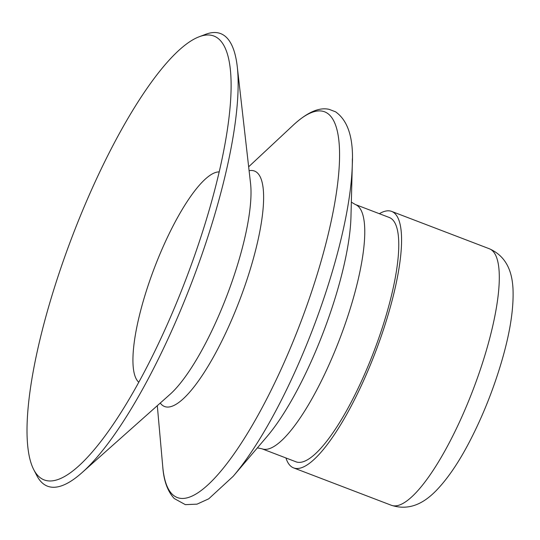 <?xml version="1.0" encoding="UTF-8"?>
<svg xmlns="http://www.w3.org/2000/svg" width="540" height="540" viewBox="0 0 540 540"><rect width="100%" height="100%" fill="white"/><g stroke="black" fill="none" stroke-linecap="round" stroke-linejoin="round"><path stroke-width="0.81" d="M219.206 171.909A113.069 28.897 -69.1 0 0 154.919 266.551A113.069 28.897 -69.1 0 0 138.281 381.773A113.069 28.897 -69.1 0 0 138.78 382.232M38.279 476.01A237.614 60.73 -69.1 0 0 91.3 453.074A237.614 60.73 -69.1 0 0 231.113 87.467A237.614 60.73 -69.1 0 0 199.22 36.747A237.614 60.73 -69.1 0 0 72.32 236.277A237.614 60.73 -69.1 0 0 33.703 469.564A237.614 60.73 -69.1 0 0 38.279 476.01M33.703 469.564L36.855 475.652A242.285 61.925 -69.1 0 0 41.519 482.22A242.285 61.925 -69.1 0 0 81.999 472.669A242.285 61.925 -69.1 0 0 191.909 282.008A242.285 61.925 -69.1 0 0 237.263 66.663A242.285 61.925 -69.1 0 0 205.625 34.317L199.22 36.747M261.941 448.781L295.94 461.788A130.754 33.419 -69.1 0 0 373.862 351.587A130.754 33.419 -69.1 0 0 389.347 217.519L355.347 204.518A130.754 33.419 -69.1 0 1 339.856 338.587A130.754 33.419 -69.1 0 1 261.941 448.781L257.371 447.876M285.944 457.961A137.295 35.093 -69.1 0 0 290.203 465.642A137.295 35.093 -69.1 0 0 293.605 467.89A137.295 35.093 -69.1 0 0 375.421 352.188A137.295 35.093 -69.1 0 0 391.682 211.417A137.295 35.093 -69.1 0 0 379.357 213.698M81.999 472.669L169.891 394.483A125.881 32.17 -69.1 0 0 226.989 295.427A125.881 32.17 -69.1 0 0 250.56 183.539L237.263 66.663M160.252 403.063A126.029 32.211 -69.1 0 0 161.393 404.399A126.029 32.211 -69.1 0 0 240.705 297.392A126.029 32.211 -69.1 0 0 249.095 170.721M157.302 405.682L162.756 466.722A206.482 52.772 -69.1 0 0 172.085 494.066A206.482 52.772 -69.1 0 0 312.923 287.793A206.482 52.772 -69.1 0 0 293.443 124.976L248.65 166.806M293.443 124.976C307.341 112.219 319.262 107.021 329.204 109.377L335.563 111.807C348.084 120.67 353.66 138.328 352.296 164.788L350.96 217.013A145.024 37.064 -69.1 0 1 267.01 436.55L233.152 476.334A205.801 52.596 -69.1 0 0 352.296 164.788A205.801 52.596 -69.1 0 0 352.35 158.78M293.605 467.89L391.331 505.264A137.295 35.093 -69.1 0 0 473.148 389.556A137.295 35.093 -69.1 0 0 489.409 248.785L391.682 211.417M233.152 476.334L208.73 498.818L197.019 504.158L185.335 504.637L174.238 498.528C167.582 491.339 163.755 480.735 162.756 466.722M351.344 202.142L355.347 204.518M391.331 505.264C411.642 511.799 426.377 500.486 435.875 490.928C447.458 479.034 458.73 462.524 469.679 441.396C482.882 415.874 493.641 388.854 501.971 360.335C510.145 332.249 513.817 308.401 513 288.799C512.264 275.36 508.646 257.29 489.409 248.785"/></g></svg>
